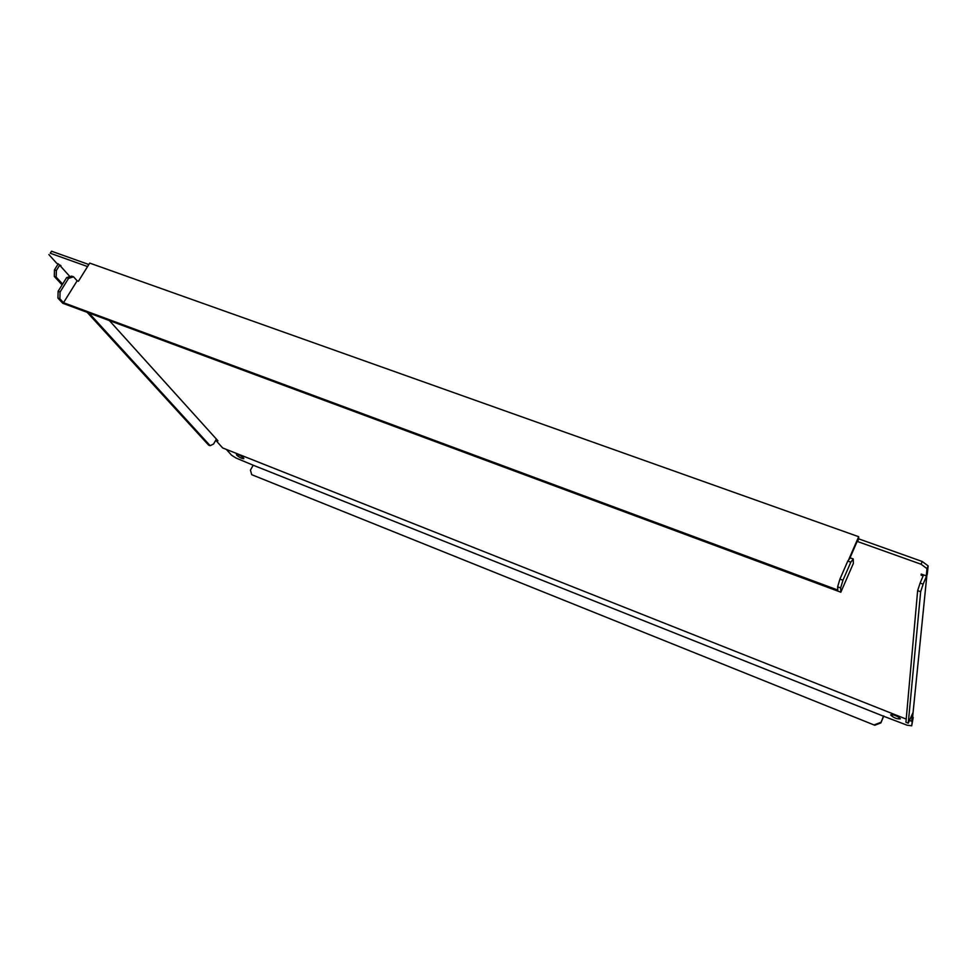 <?xml version="1.0" encoding="UTF-8"?>
<svg xmlns="http://www.w3.org/2000/svg" width="977" height="977" viewBox="0 0 977 977"><rect width="100%" height="100%" fill="white"/><g stroke="black" fill="none" stroke-linecap="round" stroke-linejoin="round"><path stroke-width="1.47" d="M236.739 455.197L236.471 454.427C238.449 454.452 240.806 455.612 243.542 457.895L243.798 458.665C241.832 458.64 239.487 457.48 236.739 455.197M890.658 714.932L890.682 714.798C894.297 714.627 897.521 715.946 900.342 718.779L900.306 718.889C896.703 719.072 893.491 717.753 890.658 714.932M50.242 253.238L51.525 251.211L50.242 253.238L87.564 266.562L78.429 281.266L77.134 280.79L63.517 302.711L837.79 590.035L837.631 586.811L839.927 579.105L842.968 580.216L840.647 587.922L840.843 592.209L853.348 563.436L853.239 558.954L850.808 562.19L842.968 580.216M51.525 251.211L88.834 264.511M848.463 560.187L858.685 536.715L858.71 538.864L922.227 561.494L928.15 565.915L927.002 568.651L926.269 575.88L921.226 574.061L921.116 575.148L923.131 575.868L920.114 583.086L923.131 584.185L920.664 591.708L908.256 723.188L913.092 712.367L926.99 574.146M927.002 568.651L921.067 564.23L922.227 561.494M849.672 558.6L857.537 540.55L857.55 541.539L921.067 564.23M58.266 263.802L54.468 269.847L56.348 270.519L59.682 265.194L60.94 265.646L56.642 263.216L48.85 254.545M59.682 265.194L69.941 276.625M109.387 320.59L217.956 440.822L215.893 440.004M906.216 719.109L222.646 447.942L215.746 440.261M909.709 720.501L911.529 721.221L913.019 713.002L912.42 718.864L913.202 717.411L912.591 717.167M928.15 565.915L927.405 573.169L926.269 575.88M858.685 536.715L89.713 263.094L87.588 266.526M912.579 718.583L911.7 725.789L907.108 725.203L883.452 716.19L253.202 465.223L236.104 458.066L231.561 455.221L226.359 449.42M911.7 725.789L913.202 717.411M898.144 716.752L893.686 714.883M911.92 720.501L911.529 721.221M857.55 541.539L858.71 538.864M921.116 575.148L921.531 574.171M923.131 584.185L927.295 574.256M920.664 591.708L917.647 590.621L905.935 722.272L908.256 723.188M917.647 590.621L920.114 583.086M883.452 716.19L880.875 722.919L874.781 725.252L251.724 474.688L250.43 470.145L253.202 465.223M880.875 722.919L883.794 715.921M874.781 725.252L251.724 474.688M874.794 724.653L880.9 722.321M88.968 313.006L210.14 445.683L213.584 444.022L216.137 439.565M56.348 270.519L56.177 277.102L54.309 276.418L62.088 284.918M87.148 312.322L208.553 445.06L210.14 445.683M54.309 276.418L54.468 269.847M56.177 277.102L62.589 284.124M68.598 278.323L66.644 277.615L71.626 276.112L73.58 276.821L68.598 278.323L60.073 292.001L59.89 298.815L57.936 298.095L62.772 303.273L840.843 592.209M73.58 276.821L77.134 280.79M59.89 298.815L63.517 302.711M66.644 277.615L58.119 291.28L60.073 292.001M57.936 298.095L58.119 291.28M850.808 562.19L847.78 561.091L850.234 557.867L853.239 558.954M840.647 587.922L837.631 586.811M847.78 561.091L839.927 579.105M912.31 719.927L913.165 717.826"/></g></svg>
